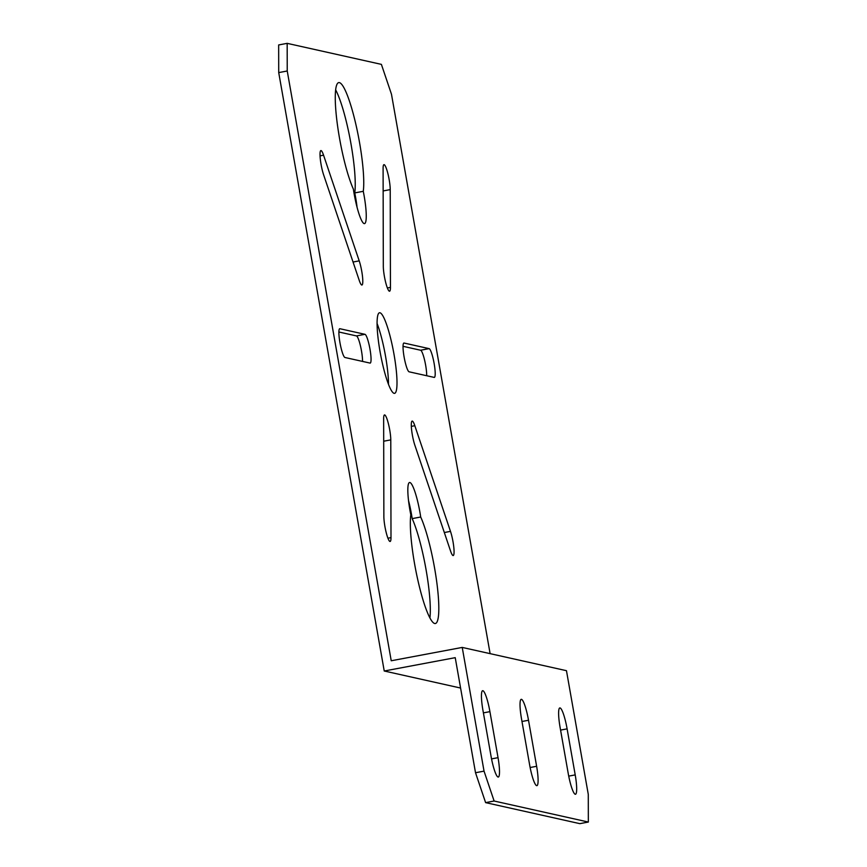 <?xml version="1.0" encoding="UTF-8"?>
<svg xmlns="http://www.w3.org/2000/svg" width="867" height="867" viewBox="0 0 867 867"><rect width="100%" height="100%" fill="white"/><g stroke="black" fill="none" stroke-linecap="round" stroke-linejoin="round"><path stroke-width="1.3" d="M490.115 653.653L391.483 94.265L381.393 64.375L287.172 43.35L287.237 70.996L278.719 72.6L278.654 44.954L287.172 43.35M460.583 688.04L384.233 671.004L455.229 657.663L475.517 772.735L484.035 771.131L494.125 801.021L485.607 802.625L579.828 823.65L588.346 822.046L588.281 794.4L566.465 670.69L462.23 647.421L391.234 660.762L287.237 70.996M380.028 351.493A40.998 6.622 -100.6 0 1 379.475 312.77A40.998 6.622 -100.6 0 1 393.553 351.839A40.998 6.622 -100.6 0 1 394.615 393.347A40.998 6.622 -100.6 0 1 380.028 351.493M364.964 334.315L339.907 328.723A14.641 2.363 79.4 0 0 339.734 328.723A14.641 2.363 79.4 0 0 340.027 343.05A14.641 2.363 79.4 0 0 344.979 357.497L370.036 363.089A14.641 2.363 79.4 0 0 370.198 363.089A14.641 2.363 79.4 0 0 369.916 348.762A14.641 2.363 79.4 0 0 364.964 334.315L356.445 335.919A14.641 2.363 -100.6 0 1 360.412 345.705A14.641 2.363 -100.6 0 1 362.536 361.409M409.126 371.813L434.183 377.405A14.641 2.363 79.4 0 0 434.345 377.405A14.641 2.363 79.4 0 0 434.064 363.078A14.641 2.363 79.4 0 0 429.111 348.632L404.055 343.039A14.641 2.363 79.4 0 0 403.881 343.039A14.641 2.363 79.4 0 0 404.174 357.367A14.641 2.363 79.4 0 0 409.126 371.813M359.209 260.869L323.554 155.193A14.641 2.363 79.4 0 0 320.877 150.587A14.641 2.363 79.4 0 0 320.346 159.409A14.641 2.363 79.4 0 0 323.597 174.744L359.252 280.42A14.641 2.363 79.4 0 0 361.94 285.026A14.641 2.363 79.4 0 0 362.471 276.205A14.641 2.363 79.4 0 0 359.209 260.869L353.042 262.018M414.87 445.259L450.526 550.924A14.641 2.363 79.4 0 0 453.213 555.541A14.641 2.363 79.4 0 0 453.744 546.719A14.641 2.363 79.4 0 0 450.482 531.373L414.827 425.708A14.641 2.363 79.4 0 0 412.15 421.091A14.641 2.363 79.4 0 0 411.619 429.924A14.641 2.363 79.4 0 0 414.87 445.259M390.443 287.378L390.226 189.613A14.641 2.363 79.4 0 0 387.885 173.595A14.641 2.363 79.4 0 0 383.951 164.665A14.641 2.363 79.4 0 0 383.095 168.48L383.312 266.245A14.641 2.363 79.4 0 0 385.642 282.263A14.641 2.363 79.4 0 0 389.576 291.204A14.641 2.363 79.4 0 0 390.443 287.378L387.386 287.952M383.647 418.75L383.864 516.504A14.641 2.363 79.4 0 0 386.194 532.522A14.641 2.363 79.4 0 0 390.128 541.463A14.641 2.363 79.4 0 0 390.995 537.638L390.779 439.883A14.641 2.363 79.4 0 0 388.438 423.865A14.641 2.363 79.4 0 0 384.504 414.925A14.641 2.363 79.4 0 0 383.647 418.75M363.273 191.314A29.283 4.725 -100.6 0 1 364.552 223.61A29.283 4.725 -100.6 0 1 353.378 189.114A58.566 9.461 -100.6 0 1 337.48 125.238A58.566 9.461 -100.6 0 1 338.694 82.614A58.566 9.461 -100.6 0 1 356.174 125.715A58.566 9.461 -100.6 0 1 363.273 191.314L354.755 192.918A29.283 4.725 -100.6 0 1 357.052 207.159M410.806 514.803A58.566 9.461 79.4 0 0 417.916 580.413A58.566 9.461 79.4 0 0 435.397 623.514A58.566 9.461 79.4 0 0 436.6 580.89A58.566 9.461 79.4 0 0 420.701 517.014A29.283 4.725 79.4 0 0 409.538 482.518A29.283 4.725 79.4 0 0 410.806 514.803M278.719 72.6L384.233 671.004M377.058 323.402A40.998 6.622 -100.6 0 1 388.503 384.319M338.878 331.996L356.445 335.919M403.025 346.312L420.593 350.235A14.641 2.363 -100.6 0 1 424.57 360.022A14.641 2.363 -100.6 0 1 426.683 375.725M335.627 89.81A58.566 9.461 -100.6 0 1 350.441 140.855A58.566 9.461 -100.6 0 1 354.755 192.918M429.934 617.911A58.566 9.461 79.4 0 0 412.183 518.618A29.283 4.725 79.4 0 0 408.52 500.573M484.035 771.131L462.23 647.421M494.125 801.021L588.346 822.046M529.607 764.727L521.49 718.689A20.494 3.316 -100.6 0 1 521.219 699.333A20.494 3.316 -100.6 0 1 528.512 720.26L536.63 766.287A20.494 3.316 -100.6 0 1 536.901 785.654A20.494 3.316 -100.6 0 1 529.607 764.727M568.199 773.331L560.082 727.305A20.494 3.316 -100.6 0 1 559.811 707.938A20.494 3.316 -100.6 0 1 567.105 728.865L575.211 774.903A20.494 3.316 -100.6 0 1 575.493 794.259A20.494 3.316 -100.6 0 1 568.199 773.331M482.908 710.084A20.494 3.316 -100.6 0 1 482.626 690.717A20.494 3.316 -100.6 0 1 489.92 711.644L498.037 757.671A20.494 3.316 -100.6 0 1 498.308 777.038A20.494 3.316 -100.6 0 1 491.025 756.111L482.908 710.084M485.607 802.625L475.517 772.735M420.701 517.014L412.183 518.618M420.593 350.235L429.111 348.632M320.053 155.854L323.554 155.193M411.326 426.369L414.827 425.708M444.316 532.533L450.482 531.373M567.105 728.865L560.581 730.101M575.211 774.903L568.719 776.117M528.512 720.26L521.988 721.485M536.63 766.287L530.138 767.512M489.92 711.644L483.396 712.869M498.037 757.671L491.546 758.896M383.138 190.946L390.226 189.613M383.691 441.216L390.779 439.883M387.939 538.212L390.995 537.638"/></g></svg>
